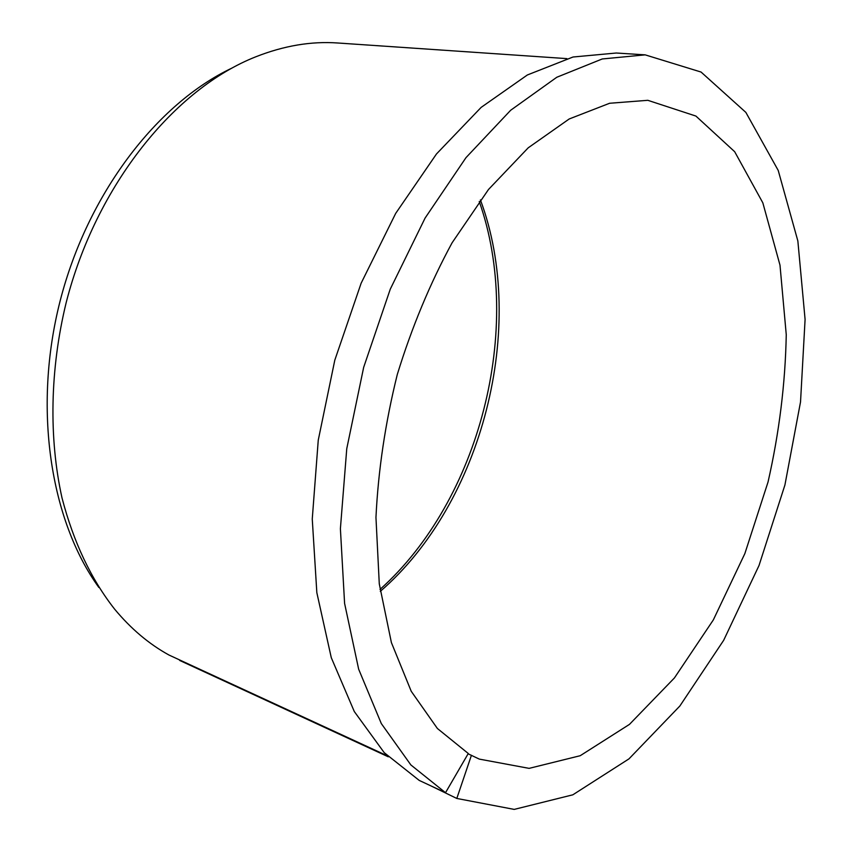<?xml version="1.0" encoding="UTF-8"?>
<svg xmlns="http://www.w3.org/2000/svg" width="852" height="852" viewBox="0 0 852 852"><rect width="100%" height="100%" fill="white"/><g stroke="black" fill="none" stroke-linecap="round" stroke-linejoin="round"><path stroke-width="1.28" d="M445.521 792.701L410.856 764.926L381.302 723.55L358.66 669.193L344.591 603.386L340.395 528.719L346.764 448.674L363.666 367.35L390.291 289.126L425.084 218.08L465.991 157.641L510.678 110.249L556.803 77.255L602.226 58.969L645.166 54.858L616.284 53.016L573.023 57.009L527.377 74.965L481.146 107.384L436.48 153.967L395.701 213.373L361.131 283.215L334.804 360.151L318.254 440.175L312.258 519.028L316.837 592.673L331.279 657.68L354.294 711.526L384.209 752.646L419.216 780.411L445.521 792.701L468.28 753.498L437.395 728.492L411.239 691.302L391.398 642.589L379.278 583.844L375.956 517.43C378.235 470.283 385.349 422.635 397.288 374.507C411.825 327.243 430.1 283.333 452.114 242.756L488.484 189.506L528.197 147.833L569.2 118.971L609.606 103.262L647.818 100.312L695.924 116.074L734.68 151.709L762.838 202.84L779.995 265.153L786.258 334.719C785.32 383.496 779.25 432.582 768.046 481.987L744.861 553.587L713.326 619.926L674.422 677.947L629.468 724.381L580.212 755.713L529.103 768.366L479.335 759.111L468.11 753.796M387.277 755.799L168.973 655.028C149.079 644.101 130.963 628.819 114.647 609.18C91.079 579.179 73.528 542.106 62.015 497.951C48.756 438.216 49.917 369.331 66.2 302.513C96.255 184.873 174.777 88.64 255.93 56.743C284.004 45.699 311.225 41.12 337.594 42.983L566.878 58.618M480.411 199.9C527.654 326.465 482.498 503.021 380.29 591.363M479.239 201.477C523.916 327.732 479.825 500.124 380.013 589.424M179.687 660.449L388.299 756.81L179.687 660.449M98.875 587.475C50.428 520.572 32.685 408.342 60.13 300.937C87.628 193.542 157.077 103.614 231.701 68.203M645.166 54.858L701.068 72.047L745.862 112.4L778.217 170.432L797.855 240.956L805.087 319.436L800.529 401.931L784.916 485.022L759.015 565.526L723.668 640.299L679.875 705.988L628.968 758.876L572.842 794.809L514.203 809.4L456.8 798.452L430.739 785.789M456.8 798.452L471.433 755.255"/></g></svg>
